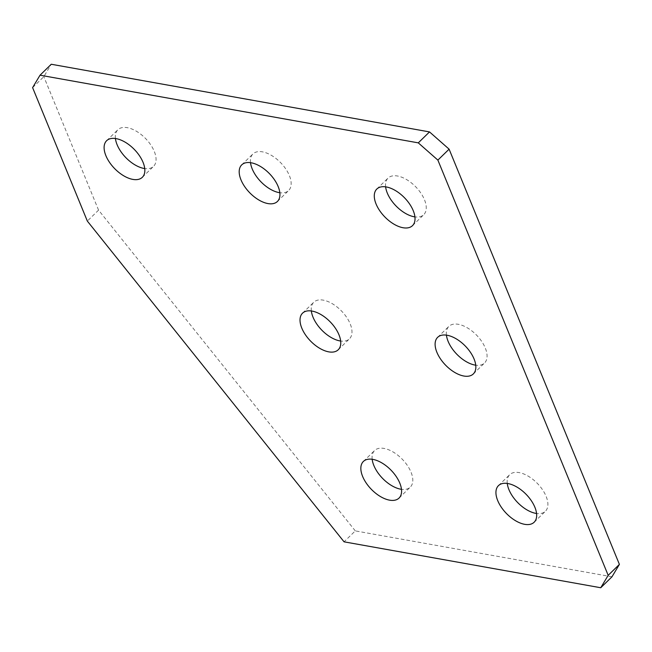 <?xml version="1.0" encoding="UTF-8"?>
<svg xmlns="http://www.w3.org/2000/svg" width="652" height="652" viewBox="0 0 652 652"><rect width="100%" height="100%" fill="white"/><g stroke="black" fill="none" stroke-linecap="round" stroke-linejoin="round"><path stroke-width="0.49" stroke-dasharray="3.26 2.44" d="M250.531 162.682A25.558 13.733 45.7 0 1 252.952 153.929A25.558 13.733 45.7 0 1 262.43 151.843A25.558 13.733 45.7 0 1 285.763 168.933A25.558 13.733 45.7 0 1 288.632 190.531A25.558 13.733 45.7 0 1 279.83 192.731M385.625 186.847A25.558 13.733 45.7 0 1 388.046 178.102A25.558 13.733 45.7 0 1 397.524 176.007A25.558 13.733 45.7 0 1 420.858 193.098A25.558 13.733 45.7 0 1 423.727 214.704A25.558 13.733 45.7 0 1 414.925 216.896M446.441 335.136A25.558 13.733 45.7 0 1 448.861 326.391A25.558 13.733 45.7 0 1 458.34 324.305A25.558 13.733 45.7 0 1 481.681 341.395A25.558 13.733 45.7 0 1 484.542 362.993A25.558 13.733 45.7 0 1 475.74 365.193M507.264 483.434A25.558 13.733 45.7 0 1 509.685 474.689A25.558 13.733 45.7 0 1 519.163 472.602A25.558 13.733 45.7 0 1 542.497 489.685A25.558 13.733 45.7 0 1 545.365 511.29A25.558 13.733 45.7 0 1 536.563 513.491M115.437 138.509A25.558 13.733 45.7 0 1 117.857 129.764A25.558 13.733 45.7 0 1 127.336 127.678A25.558 13.733 45.7 0 1 150.677 144.768A25.558 13.733 45.7 0 1 153.538 166.366A25.558 13.733 45.7 0 1 144.736 168.566M311.354 310.971A25.558 13.733 45.7 0 1 313.775 302.226A25.558 13.733 45.7 0 1 323.253 300.14A25.558 13.733 45.7 0 1 346.587 317.231A25.558 13.733 45.7 0 1 349.456 338.828A25.558 13.733 45.7 0 1 340.646 341.029M372.17 459.269A25.558 13.733 45.7 0 1 374.59 450.524A25.558 13.733 45.7 0 1 384.069 448.429A25.558 13.733 45.7 0 1 407.41 465.52A25.558 13.733 45.7 0 1 410.271 487.125A25.558 13.733 45.7 0 1 401.469 489.318M611.975 576.8L355.299 530.891L344.069 541.828M355.299 530.891L98.566 210.131L87.335 221.077M32.6 87.612L43.823 76.667L51.255 64.255M98.566 210.131L43.823 76.667M277.41 201.476L288.632 190.531M412.504 225.641L423.727 214.704M473.319 373.938L484.542 362.993M534.143 522.236L545.365 511.29M142.315 177.311L153.538 166.366M338.225 349.774L349.456 338.828M399.048 498.071L410.271 487.125M363.368 461.469L374.59 450.524M302.544 313.172L313.775 302.226M106.635 140.71L117.857 129.764M498.462 485.634L509.685 474.689M437.639 337.337L448.861 326.391M376.815 189.039L388.046 178.102M241.729 164.875L252.952 153.929"/><path stroke-width="0.98" d="M279.83 192.731A25.558 13.733 45.7 0 1 279.154 192.625A25.558 13.733 45.7 0 1 250.531 162.682M251.207 162.788A25.558 13.733 45.7 0 1 274.541 179.879A25.558 13.733 45.7 0 1 277.41 201.476A25.558 13.733 45.7 0 1 267.931 203.571A25.558 13.733 45.7 0 1 244.59 186.48A25.558 13.733 45.7 0 1 241.729 164.875A25.558 13.733 45.7 0 1 251.207 162.788M414.925 216.896A25.558 13.733 45.7 0 1 414.248 216.79A25.558 13.733 45.7 0 1 385.625 186.847M386.294 186.953A25.558 13.733 45.7 0 1 409.635 204.043A25.558 13.733 45.7 0 1 412.504 225.641A25.558 13.733 45.7 0 1 403.026 227.735A25.558 13.733 45.7 0 1 379.684 210.645A25.558 13.733 45.7 0 1 376.815 189.039A25.558 13.733 45.7 0 1 386.294 186.953M475.74 365.193A25.558 13.733 45.7 0 1 475.072 365.087A25.558 13.733 45.7 0 1 446.441 335.136M447.117 335.25A25.558 13.733 45.7 0 1 470.451 352.333A25.558 13.733 45.7 0 1 473.319 373.938A25.558 13.733 45.7 0 1 463.841 376.025A25.558 13.733 45.7 0 1 440.507 358.942A25.558 13.733 45.7 0 1 437.639 337.337A25.558 13.733 45.7 0 1 447.117 335.25M536.563 513.491A25.558 13.733 45.7 0 1 535.887 513.377A25.558 13.733 45.7 0 1 507.264 483.434M507.941 483.539A25.558 13.733 45.7 0 1 531.274 500.63A25.558 13.733 45.7 0 1 534.143 522.236A25.558 13.733 45.7 0 1 524.664 524.322A25.558 13.733 45.7 0 1 501.323 507.232A25.558 13.733 45.7 0 1 498.462 485.634A25.558 13.733 45.7 0 1 507.941 483.539M144.736 168.566A25.558 13.733 45.7 0 1 144.059 168.46A25.558 13.733 45.7 0 1 115.437 138.509M116.113 138.623A25.558 13.733 45.7 0 1 139.446 155.706A25.558 13.733 45.7 0 1 142.315 177.311A25.558 13.733 45.7 0 1 132.837 179.398A25.558 13.733 45.7 0 1 109.503 162.315A25.558 13.733 45.7 0 1 106.635 140.71A25.558 13.733 45.7 0 1 116.113 138.623M340.646 341.029A25.558 13.733 45.7 0 1 339.977 340.923A25.558 13.733 45.7 0 1 311.354 310.971M312.023 311.077A25.558 13.733 45.7 0 1 335.364 328.168A25.558 13.733 45.7 0 1 338.225 349.774A25.558 13.733 45.7 0 1 328.747 351.86A25.558 13.733 45.7 0 1 305.413 334.769A25.558 13.733 45.7 0 1 302.544 313.172A25.558 13.733 45.7 0 1 312.023 311.077M401.469 489.318A25.558 13.733 45.7 0 1 400.793 489.212A25.558 13.733 45.7 0 1 372.17 459.269M372.846 459.375A25.558 13.733 45.7 0 1 396.18 476.465A25.558 13.733 45.7 0 1 399.048 498.071A25.558 13.733 45.7 0 1 389.57 500.157A25.558 13.733 45.7 0 1 366.237 483.067A25.558 13.733 45.7 0 1 363.368 461.469A25.558 13.733 45.7 0 1 372.846 459.375M611.975 576.8L600.745 587.745L344.069 541.828L87.335 221.077L32.6 87.612L40.025 75.2L418.291 142.861L429.513 131.916L449.106 149.161L619.4 564.387L611.975 576.8M40.025 75.2L51.255 64.255L429.513 131.916M449.106 149.161L437.875 160.107L608.177 575.333L619.4 564.387M600.745 587.745L608.177 575.333M437.875 160.107L418.291 142.861"/></g></svg>
